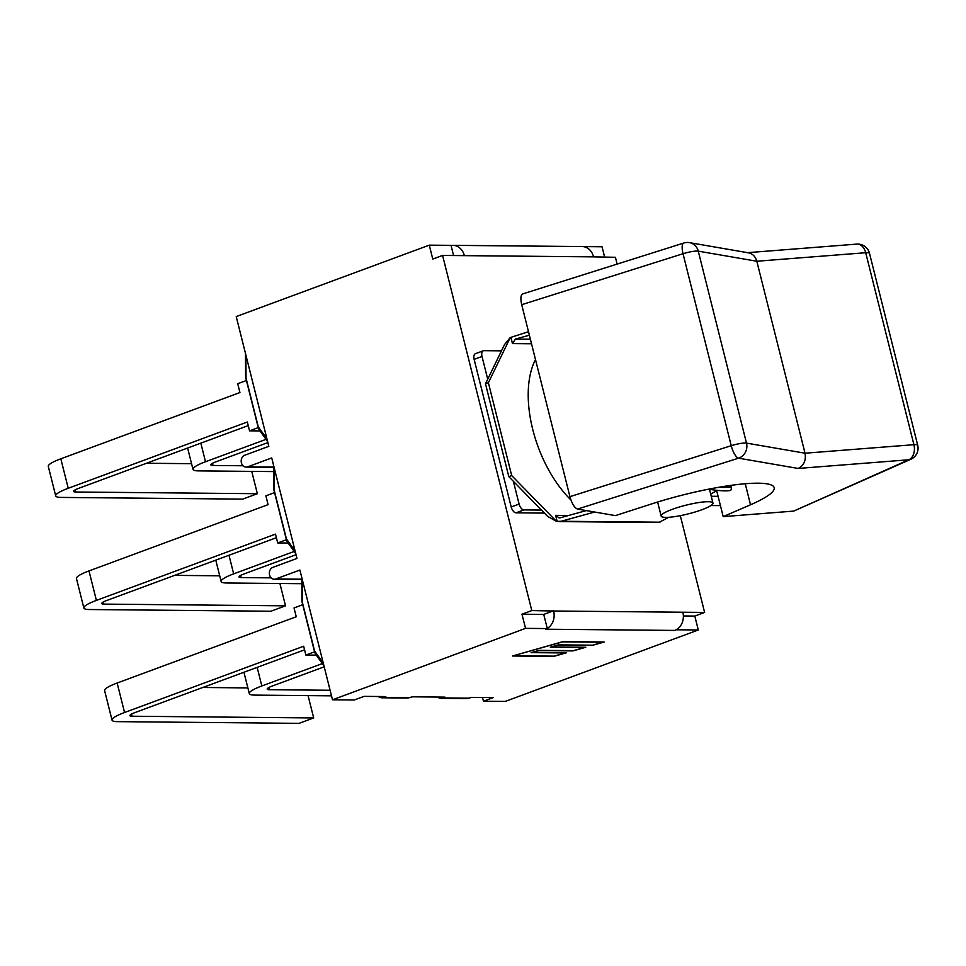 <?xml version="1.0" encoding="UTF-8"?>
<svg xmlns="http://www.w3.org/2000/svg" width="966" height="966" viewBox="0 0 966 966"><rect width="100%" height="100%" fill="white"/><g stroke="black" fill="none" stroke-linecap="round" stroke-linejoin="round"><path stroke-width="1.45" d="M702.016 509.686A26.71 4.504 165.9 0 0 712.956 503.045A26.71 4.504 165.9 0 0 685.957 505.182A26.71 4.504 165.9 0 0 661.142 516.049A26.71 4.504 165.9 0 0 675.62 516.496A26.71 4.504 165.9 0 0 702.016 509.686M798.109 468.45L908.837 459.78L793.678 511.099L723.196 516.629L750.522 504.771A89.838 15.142 -14.1 0 0 774.177 487.661A89.838 15.142 -14.1 0 0 651.869 503.841L615.39 515.615L577.499 509.07L738.579 458.174L798.109 468.45C803.893 465.552 806.199 460.468 805.028 453.211L746.489 443.104A12.135 2.041 165.9 0 0 731.238 445.7L569.928 496.657C571.981 503.745 574.504 507.875 577.499 509.07M522.666 293.942C520.674 295.053 520.36 298.639 521.712 304.701L569.928 496.657M723.196 516.629L716.687 490.728M793.678 511.099L910.866 459.261A12.135 8.622 -114 0 1 908.837 459.78A12.135 8.489 -94.5 0 0 913.921 444.686L805.028 453.211L756.813 261.243L865.705 252.718A12.135 8.489 -94.5 0 0 856.757 244.108L747.539 252.669M521.712 304.701L683.022 253.732A12.135 2.041 -14.1 0 1 698.273 251.148A12.135 11.181 99.8 0 0 689.507 242.647L748.602 252.851C752.719 253.768 755.448 256.57 756.813 261.243L698.273 251.148L746.489 443.104A12.135 11.181 99.8 0 1 738.579 458.174A12.135 4.009 -107.5 0 1 731.238 445.7L683.022 253.732A12.135 4.009 -107.5 0 1 683.783 243.034L522.678 293.93M501.475 350.839L487.721 379.191L482.01 356.442A6.074 3.248 -110.3 0 1 483.302 350.779A6.074 3.248 -110.3 0 1 483.954 350.67L501.475 350.839L504.494 344.608L510.277 337.557L528.499 331.712M513.381 481.322L541.467 510.072L523.958 509.903A6.074 3.248 -110.3 0 1 519.092 504.071L513.381 481.322L508.816 476.649L485.487 383.804L487.721 379.191M710.916 505.544L720.431 505.629M718.1 496.331L711.254 496.27M544.426 513.091L516.061 512.825A6.074 3.248 -110.3 0 1 511.207 506.981L474.125 359.364A6.074 3.248 -110.3 0 1 475.417 353.701L483.302 350.779M541.467 510.072L547.637 516.375L556.452 521.386L511.702 475.574L508.816 476.649M708.416 489.219A32.88 3.985 10.9 0 0 731.081 489.75L731.54 487.347L718.185 487.395M658.727 522.521L668.822 517.281M594.621 512.028L561.198 521.266L556.452 521.386M529.368 335.202L515.433 339.054L512.475 343.594L510.966 337.557M557.14 521.386L555.619 515.361L559.133 517.933L560.328 517.776L586.326 510.591M570.954 499.99A92.156 49.242 -110.3 0 1 535.49 359.557M720.443 487.009C727.76 487.613 731.347 487.262 731.202 485.983L730.815 485.391M511.702 475.574L488.385 382.729L510.277 337.557M710.698 494.061L717.352 490.366M488.385 382.729L485.487 383.804M617.117 264.104L615.414 257.294L593.583 256.859A14.562 12.063 -89.5 0 0 582.172 246.559L452.945 245.352A14.562 12.063 90.5 0 1 464.356 255.64L442.585 255.435L531.795 610.572L521.978 614.207L543.737 614.412L547.299 628.576L525.54 628.371L521.978 614.207M547.263 628.419A14.562 12.063 90.5 0 0 553.615 611.007L531.795 610.572M676.49 629.627A14.562 12.063 90.5 0 1 674.799 630.424L676.49 629.627A14.562 12.063 -89.5 0 0 682.853 612.227L704.612 612.432L680.305 515.663M683.36 615.958L694.795 616.067L704.612 612.432M301.815 579.189L275.829 578.948L299.895 570.049L332.485 699.795L354.244 700L364.061 696.365L385.748 696.571L381.268 697.79L407.833 698.032L412.434 696.824L444.928 697.126L440.436 698.346L436.801 697.054M440.436 698.346L467.013 698.587L471.601 697.38L493.288 697.585L483.483 701.219L482.541 697.488M442.585 255.435L432.768 259.069L429.278 245.147L451.037 245.352L453.597 255.543M451.086 245.509A14.562 12.063 90.5 0 1 452.945 245.352M513.815 655.757L554.134 656.143L565.291 652.956L531.095 652.642L539.149 650.335L573.345 650.661L584.502 647.486L550.306 647.16L558.36 644.865L592.556 645.179L602.881 642.245L562.574 641.859L513.779 655.624M532.423 652.4L566.619 652.726L553.796 656.385L512.487 655.999L562.912 641.617L604.209 642.004L592.218 645.421L558.022 645.107L551.634 646.93L585.831 647.244L573.007 650.903L538.811 650.577L532.266 652.304M381.268 697.79L377.634 696.498M553.554 610.778L543.737 614.412M674.799 630.424L545.573 629.216L547.299 628.576M582.764 246.584L602.035 246.765L604.656 257.197M694.795 616.067L698.297 629.989L676.526 629.784M248.238 425.608L78.572 488.373A12.135 2.041 165.9 0 0 73.597 491.404A12.135 2.041 165.9 0 0 75.746 492.008L257.354 493.711L242.732 499.12L61.124 497.418A30.598 5.156 -14.1 0 1 55.702 495.896A30.598 5.156 -14.1 0 1 68.236 488.277L247.332 422.009L249.554 430.836L259.951 430.908M246.415 380.495L237.721 383.719L239.93 392.534L60.834 458.802A30.598 5.156 165.9 0 0 48.3 466.421L55.702 495.896M251.752 471.384L257.354 493.711M191.546 463.68L146.458 463.257M259.685 430.534A9.708 8.585 -35.7 0 1 258.272 426.839A9.708 1.642 165.9 0 0 258.151 427.226A9.708 9.708 0 0 0 259.685 430.534L267.618 441.571M266.942 438.902L258.272 426.839L246.04 378.129A9.708 6.702 179.7 0 1 245.618 376.209A9.708 9.708 0 0 0 245.919 378.515A9.708 1.642 -14.1 0 1 246.04 378.129L245.895 355.114M258.26 427.612L249.554 430.836M273.68 471.589L198.392 470.889A30.598 5.156 -14.1 0 1 192.971 469.367A30.598 5.156 -14.1 0 1 205.504 461.748L266.024 439.361M267.872 442.597L215.841 461.845A12.135 2.041 165.9 0 0 210.866 464.863A12.135 2.041 165.9 0 0 213.015 465.467L243.034 465.757M301.839 583.706L226.551 582.993A30.598 5.156 -14.1 0 1 221.129 581.472A30.598 5.156 -14.1 0 1 233.663 573.864L294.183 551.465M296.031 554.701L244 573.961A12.135 2.041 165.9 0 0 239.037 576.98A12.135 2.041 165.9 0 0 241.186 577.583L271.204 577.861M276.397 537.712L106.731 600.49A12.135 2.041 165.9 0 0 101.756 603.509A12.135 2.041 165.9 0 0 103.917 604.112L285.513 605.827L270.891 611.236L89.283 609.522A30.598 5.156 -14.1 0 1 83.861 608.012A30.598 5.156 -14.1 0 1 96.395 600.393L275.491 534.126L277.713 542.94L288.11 543.025M274.573 492.612L265.879 495.824L268.089 504.65L88.993 570.918A30.598 5.156 165.9 0 0 76.459 578.525L83.861 608.012M279.911 583.5L285.513 605.827M219.705 575.796L174.617 575.374M287.844 542.638A9.708 8.585 -35.7 0 1 286.443 538.956A9.708 1.642 165.9 0 0 286.31 539.342A9.708 9.708 0 0 0 287.844 542.638L295.777 553.675M295.113 551.006L286.443 538.956L274.199 490.233A9.708 6.702 179.7 0 1 273.776 488.313A9.708 9.708 0 0 0 274.078 490.631A9.708 1.642 -14.1 0 1 274.199 490.233L274.066 467.218M286.419 539.728L277.713 542.94M331.483 695.834L254.71 695.109A30.598 5.156 -14.1 0 1 249.3 693.588A30.598 5.156 -14.1 0 1 261.822 685.969L322.354 663.582M324.202 666.818L272.171 686.065A12.135 2.041 165.9 0 0 267.196 689.096A12.135 2.041 165.9 0 0 269.345 689.7L330.082 690.267M304.556 649.828L134.89 712.606A12.135 2.041 165.9 0 0 129.927 715.625A12.135 2.041 165.9 0 0 132.076 716.229L313.672 717.943L299.049 723.353L117.441 721.638A30.598 5.156 -14.1 0 1 112.032 720.117A30.598 5.156 -14.1 0 1 124.554 712.51L303.662 646.242L305.872 655.057L316.28 655.129M302.732 604.716L294.038 607.94L296.248 616.755L117.152 683.022A30.598 5.156 165.9 0 0 104.618 690.642L112.032 720.117M308.069 695.605L313.672 717.943M247.864 687.913L202.788 687.478M316.003 654.755A9.708 8.585 -35.7 0 1 314.602 651.06A9.708 1.642 165.9 0 0 314.469 651.446A9.708 9.708 0 0 0 316.003 654.755L323.936 665.791M323.272 663.123L314.602 651.06L302.358 602.349A9.708 6.702 179.7 0 1 301.947 600.429A9.708 9.708 0 0 0 302.237 602.736A9.708 1.642 -14.1 0 1 302.358 602.349L302.225 579.334M314.578 651.833L305.872 655.057M429.278 245.147L236.223 316.57L268.814 446.328L244.748 455.228A6.074 5.023 90.5 0 0 241.234 461.905A6.074 5.023 90.5 0 0 246.149 467.097A6.074 5.023 90.5 0 0 247.67 466.832L271.724 457.932L296.973 558.433L272.919 567.344A6.074 5.023 90.5 0 0 269.393 574.021A6.074 5.023 90.5 0 0 274.32 579.214A6.074 5.023 90.5 0 0 275.829 578.948M332.485 699.795L525.54 628.371M698.297 629.989L505.242 701.425L483.483 701.219M750.522 504.771L745.245 483.749M869.485 253.261L917.7 445.217A12.135 2.041 165.9 0 0 913.921 444.686L865.705 252.718A12.135 2.041 -14.1 0 1 869.485 253.261A12.135 12.135 0 0 0 856.757 244.108M474.125 359.364L482.01 356.442M519.092 504.071L511.207 506.981M516.061 512.825L523.958 509.903M659.971 522.195L561.198 521.266M512.475 343.594L531.529 343.775M530.37 339.187L515.433 339.054M568.648 515.482L555.619 515.361M464.356 255.64L593.583 256.859M553.615 611.007L682.853 612.227M469.488 698.164L442.814 697.911M410.309 697.609L383.635 697.355M68.236 488.277L60.834 458.802M75.746 492.008L75.215 489.847M205.504 461.748L200.831 443.14M213.015 465.467L212.484 463.318M233.663 573.864L228.99 555.257M241.186 577.583L240.643 575.434M96.395 600.393L88.993 570.918M103.917 604.112L103.374 601.963M261.822 685.969L257.149 667.361M269.345 689.7L268.802 687.538M124.554 712.51L117.152 683.022M132.076 716.229L131.533 714.079M273.656 467.073L247.67 466.832M712.956 503.045L709.515 489.388M661.142 516.049L657.629 502.03M689.507 242.647A12.135 12.135 0 0 0 683.783 243.034M910.866 459.261A12.135 12.135 0 0 0 917.7 445.217M558.831 521.58L658.715 522.521M731.202 485.983L731.54 487.323M245.919 378.515L258.151 427.226M245.485 353.447L245.618 376.209M187.621 448.031L192.971 469.367M215.78 560.147L221.129 581.472M274.078 490.631L286.31 539.342M273.644 465.552L273.776 488.313M243.939 672.251L249.3 693.588M302.237 602.736L314.469 651.446M301.803 577.668L301.947 600.429M301.815 579.467L274.32 579.214M273.656 467.363L246.149 467.097"/></g></svg>
